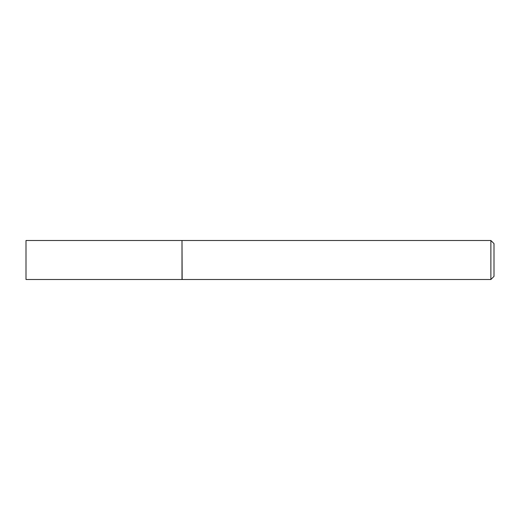 <?xml version="1.0" encoding="UTF-8"?>
<svg xmlns="http://www.w3.org/2000/svg" width="520" height="520" viewBox="0 0 520 520"><rect width="100%" height="100%" fill="white"/><g stroke="black" fill="none" stroke-linecap="round" stroke-linejoin="round"><path stroke-width="0.78" d="M26 260L26 279.5L182 279.5L182 240.5L26 240.5L26 260M182 240.656L182.156 279.5L490.88 279.5L490.88 240.5L494 243.62L494 276.38L490.88 279.5M182.156 240.5L490.88 240.5"/></g></svg>
